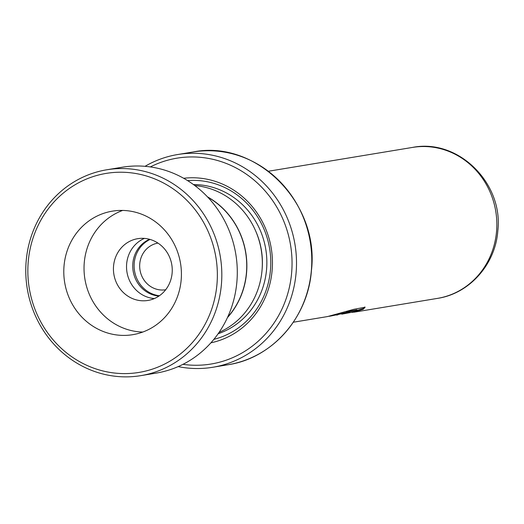 <?xml version="1.0" encoding="UTF-8"?>
<svg xmlns="http://www.w3.org/2000/svg" width="524" height="524" viewBox="0 0 524 524"><rect width="100%" height="100%" fill="white"/><g stroke="black" fill="none" stroke-linecap="round" stroke-linejoin="round"><path stroke-width="0.79" d="M149.543 239.291A29.56 27.726 -99.4 0 0 132.854 263.31A29.56 27.726 -99.4 0 0 158.929 296.067M150.087 239.442A29.56 27.726 -99.4 0 0 134.229 263.081A29.56 27.726 -99.4 0 0 159.394 295.746M157.953 243.097A23.646 22.178 -99.4 0 0 139.764 263.749A23.646 22.178 -99.4 0 0 165.669 289.759M227.619 317.21A76.366 71.624 -99.4 0 0 246.431 272.86A76.366 71.624 -99.4 0 0 207.766 197.162M219.084 332.373A76.511 71.755 -99.4 0 0 262.033 270.312A76.511 71.755 -99.4 0 0 194.804 185.555M210.89 342.834A83.467 78.279 -99.4 0 0 272.113 270.508A83.467 78.279 -99.4 0 0 183.675 178.284M213.871 339.349A80.683 75.672 -99.4 0 0 270.463 270.037A80.683 75.672 -99.4 0 0 187.618 180.623M182.968 364.331A104.328 97.85 -99.4 0 0 291.632 272.86A104.328 97.85 -99.4 0 0 249.424 176.398A104.328 97.85 -99.4 0 0 150.323 166.92M145.037 166.318A107.806 101.112 80.6 0 1 177.623 154.541A107.806 101.112 80.6 0 1 296.08 273.056A107.806 101.112 80.6 0 1 212.803 367.265A107.806 101.112 80.6 0 1 178.16 366.604M227.429 317.629A76.511 71.755 -99.4 0 0 246.562 272.873A76.511 71.755 -99.4 0 0 207.452 196.828M293.316 322.227L327.48 316.575L353.969 309.278L365.104 307.234L363.263 309.265L355.685 311.452L357.113 310.47L349.632 311.642L330.88 316.011L349.587 312.075A76.511 71.755 -99.4 0 1 341.753 314.171L359.916 310.745L352.285 312.442M337.934 314.845L336.408 315.088M330.88 316.011L329.105 316.293M357.113 310.47L356.89 309.815L346.312 311.8M364.835 306.979L363.034 308.616L357.08 310.365M363.263 309.265L363.034 308.616M341.753 314.171L341.615 313.49M216.943 284.447A100.85 94.589 -99.4 0 0 131.511 172.881A100.85 94.589 -99.4 0 0 28.263 261.378A100.85 94.589 -99.4 0 0 113.695 372.937A100.85 94.589 -99.4 0 0 216.943 284.447M26.2 260.782A104.328 97.85 80.6 0 1 106.772 169.783A104.328 97.85 80.6 0 1 221.39 284.643A104.328 97.85 80.6 0 1 140.818 375.643A104.328 97.85 80.6 0 1 26.2 260.782M64.046 265.753A62.598 58.708 -99.4 0 0 132.814 334.672A62.598 58.708 -99.4 0 0 181.16 280.071A62.598 58.708 -99.4 0 0 112.391 211.152A62.598 58.708 -99.4 0 0 64.046 265.753M122.668 210.425A62.598 58.708 -99.4 0 0 84.285 262.406A62.598 58.708 -99.4 0 0 142.777 332.046M113.564 265.982A31.296 29.357 -99.4 0 0 147.945 300.442A31.296 29.357 -99.4 0 0 172.121 273.142A31.296 29.357 -99.4 0 0 137.733 238.682A31.296 29.357 -99.4 0 0 113.564 265.982M154.364 298.562A31.296 29.357 80.6 0 1 126.657 263.821A31.296 29.357 80.6 0 1 144.414 238.4M106.772 169.783L122.249 167.222A104.328 97.85 80.6 0 1 236.861 282.089A104.328 97.85 80.6 0 1 156.29 373.088L140.818 375.643M412.473 147.427C458.389 138.205 503.675 183.452 497.8 230.999C495.455 264.253 469.537 293.63 437.435 298.392A76.511 71.755 -99.4 0 0 496.536 231.536A76.511 71.755 -99.4 0 0 412.473 147.427L268.353 171.256M262.098 269.578A73.032 68.493 -99.4 0 0 262.111 269.369A73.032 68.493 -99.4 0 0 255.745 231.156M218.122 333.755A76.511 71.755 -99.4 0 0 266.559 269.565A76.511 71.755 -99.4 0 0 193.448 184.553M311.354 270.528A107.806 101.112 -99.4 0 0 192.904 152.012C255.948 139.076 319.712 202.867 311.439 270.495C308.06 317.524 272.061 358.246 228.084 364.737A107.806 101.112 -99.4 0 0 311.354 270.528M192.904 152.012L177.623 154.541M228.084 364.737L212.803 367.265M437.435 298.392L354.073 312.18"/></g></svg>
